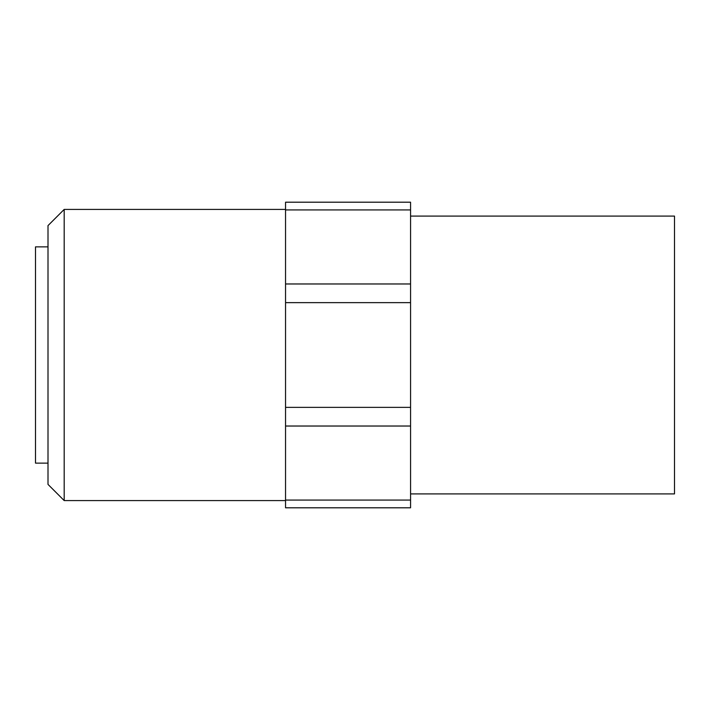 <?xml version="1.0" encoding="UTF-8"?>
<svg xmlns="http://www.w3.org/2000/svg" width="710" height="710" viewBox="0 0 710 710"><rect width="100%" height="100%" fill="white"/><g stroke="black" fill="none" stroke-linecap="round" stroke-linejoin="round"><path stroke-width="1.06" d="M48.005 463.124L35.5 463.124L35.5 246.876L48.005 246.876M64.184 209.423L48.005 225.602L48.005 484.397L64.184 500.577L64.184 209.423L285.544 209.423M410.566 493.911L674.5 493.911L674.5 216.088L410.566 216.088M410.566 202.199L285.544 202.199L410.566 202.199L410.566 507.801L285.544 507.801L285.544 202.199M410.566 209.929L285.544 209.929M410.566 283.973L285.544 283.973M410.566 302.637L285.544 302.637M410.566 407.362L285.544 407.362M410.566 426.027L285.544 426.027M410.566 500.071L285.544 500.071M64.184 500.577L285.544 500.577"/></g></svg>
